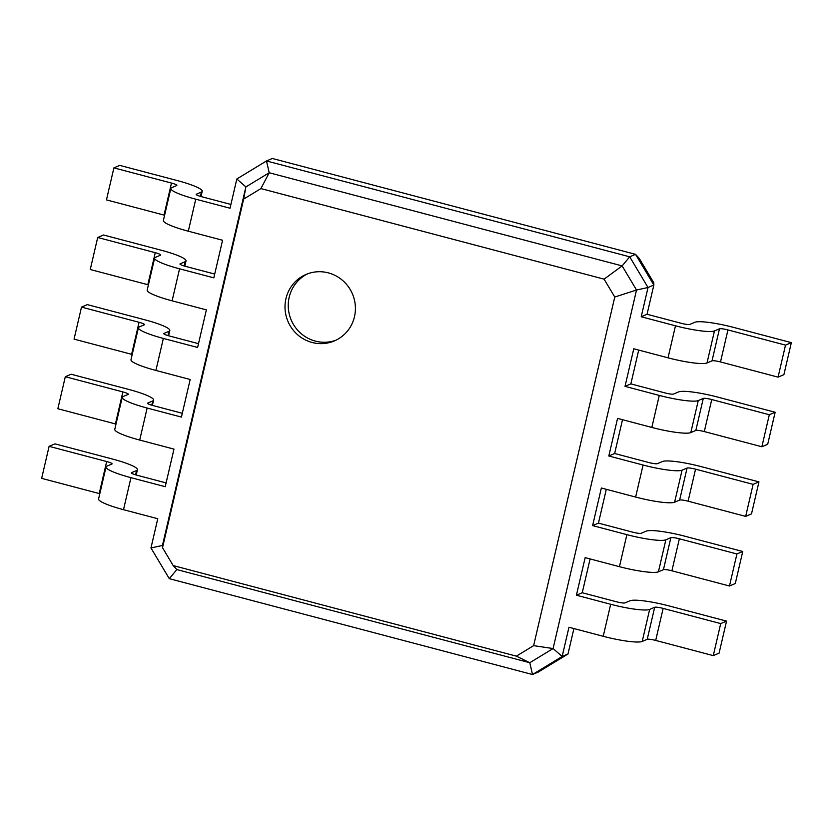 <?xml version="1.0" encoding="UTF-8"?>
<svg xmlns="http://www.w3.org/2000/svg" width="833" height="833" viewBox="0 0 833 833"><rect width="100%" height="100%" fill="white"/><g stroke="black" fill="none" stroke-linecap="round" stroke-linejoin="round"><path stroke-width="1.25" d="M230.908 204.439L201.586 196.703A7.226 1.062 -166.9 0 1 196.172 194.381A7.226 1.062 -166.9 0 1 196.359 194.204L201.378 192.069A33.237 4.873 13.1 0 0 202.232 191.278A33.237 4.873 13.1 0 0 177.304 180.574L119.733 165.382L113.902 167.87L171.473 183.062A7.226 1.062 -166.9 0 1 176.888 185.384A7.226 1.062 -166.9 0 1 176.711 185.561L171.681 187.696A33.237 4.873 13.1 0 0 170.838 188.477A33.237 4.873 13.1 0 0 195.755 199.191L230.023 208.229L236.832 178.991L266.487 160.956L272.318 158.468L635.537 254.336L639.203 258.345L653.79 282.793L653.853 285.032L647.043 314.27L641.212 316.759L648.022 287.51L636.527 290.019L553.091 648.553L529.788 662.724L176.856 569.574L173.191 565.576L162.518 547.697L243.653 199.077L260.916 188.581L604.092 279.149L614.764 297.027L533.63 645.648L516.366 656.144L173.191 565.576M236.832 178.991L245.891 186.925L269.194 172.754L266.487 160.956L629.706 256.814L635.537 254.336L653.853 285.032L648.022 287.51L629.706 256.814L622.136 265.904L636.527 290.019L614.764 297.027M573.916 628.561L567.991 654.009L538.337 672.044L532.506 674.532L169.286 578.664L150.96 547.968L157.77 518.73L123.503 509.681L130.958 477.663L165.226 486.701L173.972 449.112L139.705 440.063L147.16 408.045L181.427 417.083L190.174 379.494L155.906 370.446L163.362 338.427L197.619 347.465L206.376 309.876L172.108 300.828L179.553 268.809L213.821 277.847L222.578 240.258L188.31 231.21L195.755 199.191M590.108 558.943L582.246 592.742L616.514 601.79A7.226 1.062 13.1 0 0 624.979 602.905L630.008 600.77A33.237 4.873 -166.9 0 1 668.982 605.914L726.543 621.116L720.712 623.594L663.151 608.402A7.226 1.062 13.1 0 0 654.676 607.278L649.657 609.423A33.237 4.873 -166.9 0 1 610.683 604.269L576.415 595.231L582.246 592.742M606.309 489.325L598.448 523.124L632.716 532.172A7.226 1.062 13.1 0 0 641.181 533.287L646.21 531.152A33.237 4.873 -166.9 0 1 685.184 536.296L742.744 551.498L736.913 553.976L679.353 538.784A7.226 1.062 13.1 0 0 670.877 537.66L665.859 539.805A33.237 4.873 -166.9 0 1 626.885 534.651L592.617 525.613L598.448 523.124M622.511 419.707L614.65 453.506L608.819 455.995L617.565 418.395L651.833 427.444A33.237 4.873 -166.9 0 0 690.807 432.587L695.826 430.453A7.226 1.062 13.1 0 1 704.302 431.567L761.862 446.759L767.693 444.281L775.148 412.252L769.317 414.74L711.746 399.548A7.226 1.062 13.1 0 0 703.281 398.424L698.262 400.569A33.237 4.873 -166.9 0 1 659.278 395.415L625.021 386.377L630.852 383.888L665.109 392.937A7.226 1.062 13.1 0 0 673.585 394.051L678.603 391.916A33.237 4.873 -166.9 0 1 717.577 397.06L775.148 412.252M638.713 350.089L630.852 383.888M166.1 482.911L136.789 475.174A7.226 1.062 -166.9 0 1 131.364 472.852A7.226 1.062 -166.9 0 1 131.552 472.675L136.57 470.541A33.237 4.873 13.1 0 0 137.424 469.76A33.237 4.873 13.1 0 0 112.497 459.045L54.936 443.854L49.105 446.342L106.666 461.534A7.226 1.062 -166.9 0 1 112.091 463.856A7.226 1.062 -166.9 0 1 111.903 464.033L106.884 466.168A33.237 4.873 13.1 0 0 106.03 466.959A33.237 4.873 13.1 0 0 130.958 477.663M182.302 413.293L152.991 405.556A7.226 1.062 -166.9 0 1 147.566 403.234A7.226 1.062 -166.9 0 1 147.753 403.057L152.772 400.923A33.237 4.873 13.1 0 0 153.626 400.142A33.237 4.873 13.1 0 0 128.698 389.428L71.138 374.236L65.307 376.724L122.868 391.916A7.226 1.062 -166.9 0 1 128.292 394.238A7.226 1.062 -166.9 0 1 128.105 394.415L123.086 396.55A33.237 4.873 13.1 0 0 122.232 397.341A33.237 4.873 13.1 0 0 147.16 408.045M214.706 274.057L185.384 266.321A7.226 1.062 -166.9 0 1 179.97 263.999A7.226 1.062 -166.9 0 1 180.157 263.822L185.176 261.687A33.237 4.873 13.1 0 0 186.03 260.896A33.237 4.873 13.1 0 0 161.102 250.192L103.531 235L97.7 237.488L155.271 252.68A7.226 1.062 -166.9 0 1 160.686 255.002A7.226 1.062 -166.9 0 1 160.509 255.179L155.479 257.314A33.237 4.873 13.1 0 0 154.636 258.095A33.237 4.873 13.1 0 0 179.553 268.809M198.504 343.675L169.193 335.938A7.226 1.062 -166.9 0 1 163.768 333.616A7.226 1.062 -166.9 0 1 163.955 333.439L168.974 331.305A33.237 4.873 13.1 0 0 169.828 330.524A33.237 4.873 13.1 0 0 144.9 319.81L87.33 304.618L81.499 307.106L139.069 322.298A7.226 1.062 -166.9 0 1 144.484 324.62A7.226 1.062 -166.9 0 1 144.307 324.797L139.288 326.932A33.237 4.873 13.1 0 0 138.434 327.713A33.237 4.873 13.1 0 0 163.362 338.427M567.991 654.009L562.16 656.487L532.506 674.532L529.788 662.724L516.366 656.144M726.543 621.116L719.098 653.134L713.267 655.623L655.696 640.421A7.226 1.062 13.1 0 0 647.22 639.307L642.201 641.441A33.237 4.873 -166.9 0 1 603.227 636.297L568.96 627.249L562.16 656.487L553.091 648.553L533.63 645.648M647.043 314.27L681.311 323.319A7.226 1.062 13.1 0 0 689.786 324.433L694.805 322.298A33.237 4.873 -166.9 0 1 733.779 327.442L791.35 342.634L785.519 345.122L727.948 329.93A7.226 1.062 13.1 0 0 719.483 328.806L714.454 330.94A33.237 4.873 -166.9 0 1 675.48 325.797L641.212 316.759M791.35 342.634L783.895 374.663L778.064 377.141L720.503 361.949A7.226 1.062 13.1 0 0 712.028 360.835L707.009 362.969A33.237 4.873 -166.9 0 1 668.035 357.826L633.767 348.777L625.021 386.377M742.744 551.498L735.3 583.516L729.469 586.005L671.898 570.803A7.226 1.062 13.1 0 0 663.422 569.689L658.403 571.823A33.237 4.873 -166.9 0 1 619.429 566.679L585.162 557.631L576.415 595.231M614.65 453.506L648.917 462.554A7.226 1.062 13.1 0 0 657.383 463.669L662.402 461.534A33.237 4.873 -166.9 0 1 701.386 466.678L758.946 481.88L751.501 513.899L745.67 516.387L688.1 501.185A7.226 1.062 13.1 0 0 679.624 500.071L674.605 502.205A33.237 4.873 -166.9 0 1 635.631 497.062L601.364 488.013L592.617 525.613M260.916 188.581L269.194 172.754L622.136 265.904L604.092 279.149M150.96 547.968L162.456 545.459L245.891 186.925L243.653 199.077M49.105 446.342L41.65 478.361L99.221 493.553A7.226 1.062 -166.9 0 1 99.804 493.719M106.03 466.959L98.575 498.977A33.237 4.873 13.1 0 0 123.503 509.681M113.902 167.87L106.457 199.889L164.018 215.081A7.226 1.062 -166.9 0 1 164.611 215.247M170.838 188.477L163.383 220.506A33.237 4.873 13.1 0 0 188.31 231.21M65.307 376.724L57.852 408.743L115.423 423.935A7.226 1.062 -166.9 0 1 116.006 424.101M122.232 397.341L114.777 429.359A33.237 4.873 13.1 0 0 139.705 440.063M97.7 237.488L90.256 269.507L147.816 284.699A7.226 1.062 -166.9 0 1 148.409 284.865M154.636 258.095L147.181 290.123A33.237 4.873 13.1 0 0 172.108 300.828M81.499 307.106L74.054 339.125L131.614 354.317A7.226 1.062 -166.9 0 1 132.208 354.483M138.434 327.713L130.979 359.741A33.237 4.873 13.1 0 0 155.906 370.446M758.946 481.88L753.115 484.358L695.555 469.166A7.226 1.062 13.1 0 0 687.079 468.042L682.06 470.187A33.237 4.873 -166.9 0 1 643.086 465.033L608.819 455.995M169.286 578.664L176.856 569.574M162.456 545.459L162.518 547.697M785.519 345.122L778.064 377.141M720.712 623.594L713.267 655.623M769.317 414.74L761.862 446.759M736.913 553.976L729.469 586.005M753.115 484.358L745.67 516.387M312.115 342.488A36.131 35.038 -113.1 0 0 334.366 340.916A36.131 35.038 -113.1 0 0 352.453 293.955A36.131 35.038 -113.1 0 0 306.065 274.432A36.131 35.038 -113.1 0 0 285.146 310.147A36.131 35.038 -113.1 0 0 312.115 342.488M307.7 273.786A36.131 35.038 -113.1 0 0 288.478 309.668A36.131 35.038 -113.1 0 0 315.353 341.114A36.131 35.038 -113.1 0 0 335.97 340.187M99.221 493.553L106.666 461.534M135.571 474.841L136.57 470.541M164.018 215.081L171.473 183.062M200.378 196.369L201.378 192.069M115.423 423.935L122.868 391.916M151.773 405.223L152.772 400.923M147.816 284.699L155.271 252.68M184.176 265.987L185.176 261.687M131.614 354.317L139.069 322.298M167.974 335.605L168.974 331.305M675.48 325.797L668.035 357.826M714.454 330.94L707.009 362.969M719.483 328.806L712.028 360.835M727.948 329.93L720.503 361.949M610.683 604.269L603.227 636.297M649.657 609.423L642.201 641.441M654.676 607.278L647.22 639.307M663.151 608.402L655.696 640.421M659.278 395.415L651.833 427.444M698.262 400.569L690.807 432.587M703.281 398.424L695.826 430.453M711.746 399.548L704.302 431.567M626.885 534.651L619.429 566.679M665.859 539.805L658.403 571.823M670.877 537.66L663.422 569.689M679.353 538.784L671.898 570.803M643.086 465.033L635.631 497.062M682.06 470.187L674.605 502.205M687.079 468.042L679.624 500.071M695.555 469.166L688.1 501.185M137.424 469.76L136.196 475.018M202.232 191.278L201.003 196.546M153.626 400.142L152.397 405.4M186.03 260.896L184.801 266.164M169.828 330.524L168.599 335.782"/></g></svg>

